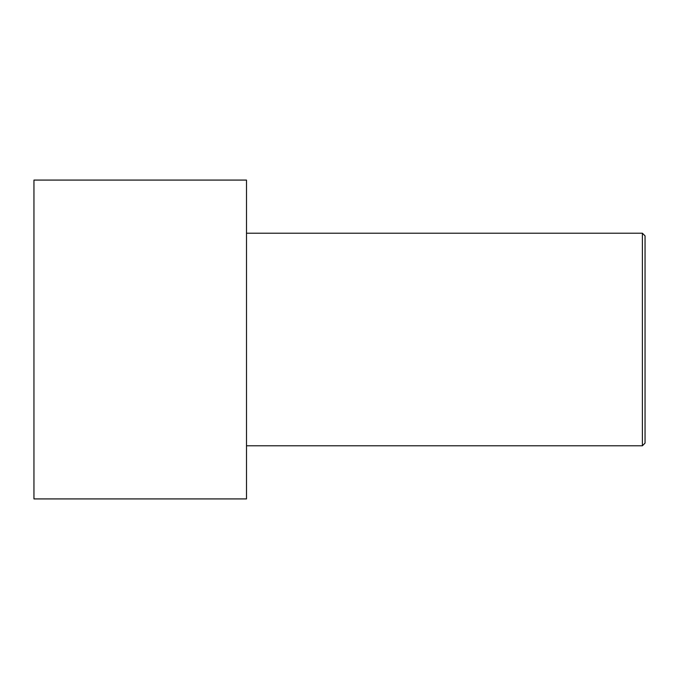 <?xml version="1.0" encoding="UTF-8"?>
<svg xmlns="http://www.w3.org/2000/svg" width="679" height="679" viewBox="0 0 679 679"><rect width="100%" height="100%" fill="white"/><g stroke="black" fill="none" stroke-linecap="round" stroke-linejoin="round"><path stroke-width="1.02" d="M645.05 443.124L645.05 235.876L642.393 233.22L642.393 445.78L645.05 443.124L642.393 445.78L642.393 233.22L246.502 233.22L642.393 233.22L645.05 235.876L645.05 443.124M246.502 445.78L642.393 445.78L246.502 445.78M246.502 498.921L246.502 180.079L33.95 180.079L33.95 498.921L246.502 498.921L33.95 498.921L33.95 180.079L246.502 180.079L246.502 498.921"/></g></svg>
